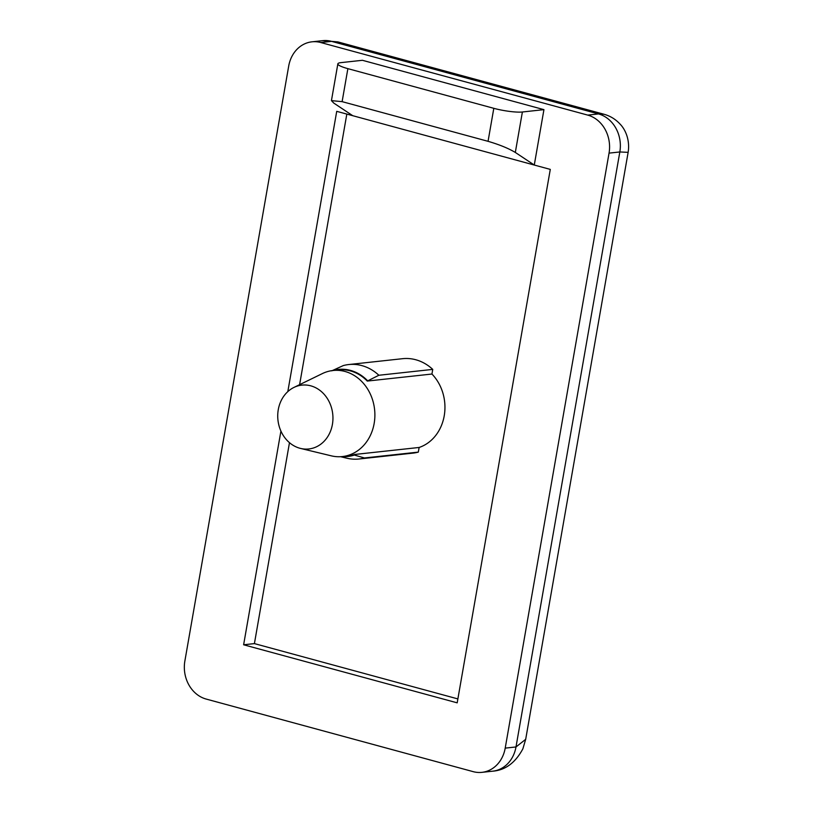 <?xml version="1.0" encoding="UTF-8"?>
<svg xmlns="http://www.w3.org/2000/svg" width="813" height="813" viewBox="0 0 813 813"><rect width="100%" height="100%" fill="white"/><g stroke="black" fill="none" stroke-linecap="round" stroke-linejoin="round"><path stroke-width="1.22" d="M293.95 387.425L322.324 373.604A43.282 37.134 83.8 0 1 332.995 370.504A43.282 37.134 83.8 0 1 345.017 371.47A43.282 37.134 83.8 0 1 374.864 416.52A43.282 37.134 83.8 0 1 342.354 456.56A43.282 37.134 83.8 0 1 331.267 455.829L300.586 448.43A32.114 27.551 83.8 0 1 299.895 448.258A32.114 27.551 83.8 0 1 277.904 419.62A32.114 27.551 83.8 0 1 293.95 387.425A32.114 27.551 83.8 0 1 310.79 385.84A32.114 27.551 83.8 0 1 332.476 424.01A32.114 27.551 83.8 0 1 300.586 448.43M354.458 454.497L419.122 447.465L418.319 452.109L364.427 457.963L354.356 455.056L354.458 454.497A43.282 37.134 83.8 0 1 347.751 455.971L342.354 456.56M431.937 374.031L367.273 381.073L378.858 375.26L432.75 369.397L431.937 374.031A43.282 37.134 83.8 0 1 444.223 415.829A43.282 37.134 83.8 0 1 419.122 447.465M367.273 381.073A43.282 37.134 -96.2 0 0 350.403 370.891A43.282 37.134 -96.2 0 0 338.391 369.925L332.995 370.504M367.364 380.514A43.78 37.571 -96.2 0 0 350.494 370.403A43.78 37.571 -96.2 0 0 332.751 370.535M378.858 375.26A47.5 40.762 -96.2 0 0 361.897 365.616A47.5 40.762 -96.2 0 0 348.706 364.549A47.5 40.762 -96.2 0 0 343.269 365.586L331.775 370.84M432.75 369.397A47.5 40.762 -96.2 0 0 415.789 359.753A47.5 40.762 -96.2 0 0 402.598 358.685L348.706 364.549M337.903 41.92L331.552 41.361L598.51 113.932L603.907 114.227L337.903 41.92L322.761 40.65A31.666 27.175 83.8 0 1 331.552 41.361L320.769 42.53A31.666 27.175 -96.2 0 0 311.979 41.819A31.666 27.175 -96.2 0 0 288.706 66.046L184.866 661.04A31.666 27.175 83.8 0 0 206.187 699.068L473.146 771.639A31.666 27.175 -96.2 0 0 481.936 772.35A31.666 27.175 -96.2 0 0 505.208 748.123L609.049 153.129A31.666 27.175 -96.2 0 0 587.728 115.1L320.769 42.53M628.134 152.346L619.831 151.96L515.991 746.954L525.686 739.322L628.134 152.346C630.126 140.171 625.41 129.602 620.339 124.389C615.797 119.359 610.319 115.974 603.907 114.237L603.907 114.237M287.812 391.622L336.724 111.34L534.273 165.039L515.32 152.448L522.383 111.991A21.108 3.455 -170.1 0 1 493.806 108.322L347.873 68.648A21.108 3.455 -170.1 0 1 337.852 63.851A21.108 3.455 -170.1 0 1 340.86 62.642L362.415 60.294L543.938 109.643L534.273 165.039L550.289 169.399L457.191 702.839L243.626 644.78L280.922 431.073M289.479 442.668L254.408 643.601L243.626 644.78M346.826 114.084L299.601 384.671M254.408 643.601L457.871 698.916M522.383 111.991L543.938 109.643M337.852 63.851L331.44 100.629L333.797 103.099L352.74 115.69M418.319 452.109A47.5 40.762 83.8 0 1 412.872 453.136L358.98 458.999A47.5 40.762 83.8 0 1 346.816 458.197L340.596 456.703M331.44 100.629L342.121 101.645L488.054 141.32C499.385 144.633 508.481 148.342 515.32 152.448M364.427 457.963A47.5 40.762 83.8 0 1 358.98 458.999M354.356 455.056A43.78 37.571 83.8 0 1 342.11 456.581M505.208 748.123L515.991 746.954A31.666 27.175 83.8 0 1 492.719 771.181L492.719 771.181C505.361 770.185 515.412 762.736 522.871 748.824L525.686 739.322M609.049 153.129L619.831 151.96A31.666 27.175 83.8 0 0 598.51 113.932L587.728 115.1M493.806 108.322L488.054 141.32M342.121 101.645L347.873 68.648M481.936 772.35L492.719 771.181M311.979 41.819L322.761 40.65"/></g></svg>
